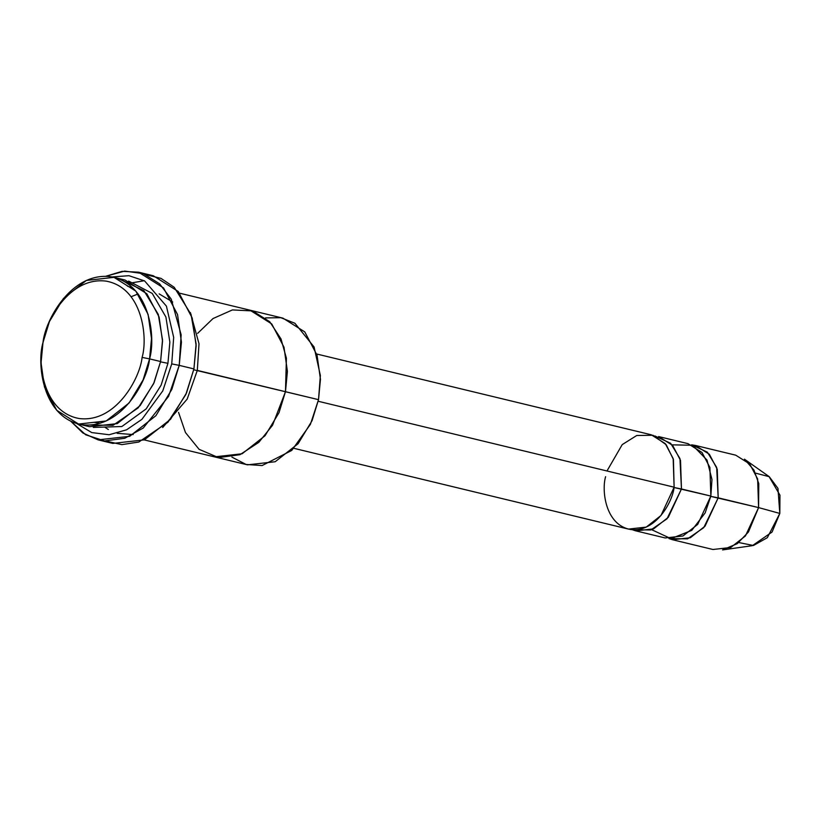 <?xml version="1.0" encoding="UTF-8"?>
<svg xmlns="http://www.w3.org/2000/svg" width="821" height="821" viewBox="0 0 821 821"><rect width="100%" height="100%" fill="white"/><g stroke="black" fill="none" stroke-linecap="round" stroke-linejoin="round"><path stroke-width="1.23" d="M171.743 363.898L162.763 390.929L141.941 419.326L126.557 429.814L109.121 434.74L91.736 432.575L76.722 423.564L91.736 432.575L109.121 434.74L126.557 429.814L141.941 419.326L162.763 390.929L171.743 363.898L173.683 337.39L166.417 306.13L144.619 280.936L128.928 275.692L112.118 276.944L128.928 275.692L144.619 280.936L166.417 306.13L173.683 337.39L171.743 363.898L179.224 365.366L171.743 363.898M70.78 421.255L85.702 434.802L104.595 440.928L124.761 438.281L143.223 428.039L168.572 396.369L179.224 365.366L171.825 389.431L155.867 415.724L129.687 436.31L98.079 439.861L82.921 433.016L70.78 421.255M98.079 439.861L112.764 443.412L144.383 439.861L170.552 419.274L186.511 392.972L193.92 368.916L185.833 394.542L167.936 422.261L138.811 442.037L121.888 444.623L105.57 441M193.746 369.768L318.517 399.663L285.462 391.689L278.986 412.737L265.029 435.746L242.123 453.767L214.466 456.866L247.521 464.84L275.179 461.741L298.085 443.73L312.042 420.721L318.517 399.663L310.41 424.344L291.753 450.442L262.104 465.558L246.084 464.47L231.902 457.102M142.095 357.402C140.134 377.804 115.935 423.195 79.134 418.515C42.692 411.957 37.191 362.02 43.123 342.224L42.99 342.531C36.606 363.836 42.518 417.622 81.761 424.683C121.405 429.722 147.472 380.841 149.576 358.88L142.095 357.402C148.026 337.616 142.526 287.678 106.083 281.121C69.272 276.441 45.073 321.832 43.123 342.224C37.191 362.02 42.692 411.957 79.134 418.515C115.935 423.195 140.134 377.804 142.095 357.402L149.576 358.88L143.09 379.928L129.133 402.937L106.227 420.947L78.57 424.057L56.721 410.295L44.467 386.999L41.05 362.861L42.99 342.531L49.465 321.473L63.433 298.464L86.328 280.454L113.986 277.354L135.834 291.116L148.098 314.402L151.505 338.539L149.576 358.88L160.588 361.538L149.576 358.88C155.959 337.564 150.038 283.779 110.794 276.718C71.15 271.679 45.093 320.559 42.99 342.531L43.123 342.224C45.073 321.832 69.272 276.441 106.083 281.121C142.526 287.678 148.026 337.616 142.095 357.402M78.57 424.057L89.592 426.715L117.249 423.605L140.155 405.595L154.112 382.586L160.588 361.538L153.599 383.766L138.195 407.842L113.082 425.278L84.183 424.98M119.404 279.089L143.88 290.624L158.268 314.361L162.517 339.966L160.588 361.538L162.527 341.197L159.11 317.07L146.856 293.774L125.008 280.012L113.986 277.354M160.454 361.835L167.936 363.313L169.865 342.152L165.904 317.039L152.254 293.415L128.64 281.08L152.254 293.415L165.904 317.039L169.865 342.152L167.936 363.313L161.121 385.141L146.21 408.868L121.836 426.53L93.307 427.423L121.836 426.53L146.21 408.868L161.121 385.141L167.936 363.313L160.454 361.835M672.543 539.736L712.946 549.495L730.731 547.494L745.458 535.918L758.594 507.594L718.19 497.834L705.054 526.158L690.328 537.745L672.543 539.736L668.941 538.566L687.557 538.853L703.751 527.657L718.19 497.834L716.671 467.436L707.374 452.176L691.58 444.818L695.315 445.423L709.365 454.27L717.246 469.243L718.19 497.834L710.709 496.366L758.594 507.594L748.434 532.008L737.299 543.635L722.552 549.916L752.354 545.678L772.079 532.029L779.817 513.433L758.594 507.594L779.817 513.433L767.327 537.693L753.432 545.503L738.726 542.537M672.132 444.838L692.596 445.259L706.994 460.037L711.971 479.495L710.842 496.058L705.147 512.92L691.744 530.387L670.962 538.658L651.648 529.678M606.976 470.987L622.226 444.602L636.747 435.499L653.023 435.284L666.2 444.725L673.425 459.493L674.123 487.192C672.768 501.313 656.01 532.747 630.528 529.504C605.293 524.968 601.495 490.383 605.6 476.683M635.813 530.869L632.211 529.699L650.827 529.986L667.021 518.79L681.461 488.967L710.842 496.058L709.898 467.467L702.017 452.494L687.967 443.648L658.586 436.556L672.635 445.403L680.517 460.376L681.461 488.967L668.325 517.292L653.598 528.878L635.813 530.869L665.205 537.96L682.98 535.969L697.706 524.393L710.842 496.058L673.979 487.5L681.461 488.967L679.942 458.57L670.644 443.309L654.85 435.951M145.748 274.594L161.06 278.411L174.226 287.288L191.077 314.474L196.106 344.02L193.92 368.916L179.224 365.366L193.92 368.916L196.137 345.672L192.227 318.086L178.219 291.465L153.25 275.733L138.554 272.182L163.533 287.914L177.541 314.535L181.441 342.121L179.224 365.366L181.154 334.824L171.25 299.162L159.551 283.768L143.47 273.68L124.689 271.084L105.776 276.277L122.083 271.351L138.554 272.182M133.218 434.576L117.157 433.324M197.317 370.404L199.01 343.753L190.421 312.606L199.01 343.753L197.317 370.404L187.198 399.068L162.671 427.546L187.198 399.068L197.317 370.404L285.472 391.689L287.412 371.349L283.994 347.211L271.73 323.915L249.882 310.153L179.666 293.2M293.918 448.328L628.476 529.093L646.25 527.103L660.977 515.516L674.123 487.192L318.199 401.264L674.123 487.192L673.169 458.6L665.287 443.627L651.248 434.781L316.69 354.005M197.645 333.347L213.039 318.538L232.415 309.928L252.652 310.933L269.729 321.729L281.028 338.97L286.406 358.223L285.472 391.689L272.541 425.257L258.81 442.355L239.937 454.69L218.499 457.615L199.082 449.313L185.464 432.534L178.557 412.399M265.511 317.901L280.833 317.696L294.893 323.258L314.084 346.975L320.364 375.515L318.517 399.663L320.457 379.333L317.05 355.195L304.786 331.9L282.937 318.138L249.882 310.164L271.73 323.926L283.994 347.211L287.401 371.349L285.462 391.689M132.602 282.711L144.27 280.731M104.985 427.31L108.341 429.506M755.484 473.122L769.246 476.693L777.959 488.382L779.817 513.433L779.95 495.155L769.041 476.549L744.452 459.175L753.976 470.105L758.768 483.6L758.594 507.594L757.65 479.002L749.768 464.019L735.719 455.173L695.315 445.423M100.121 423.246L94.528 422.363M132.869 287.966L127.419 286.139M172.728 302.025L159.141 293.887M138.113 293.939L131.144 296.709M214.466 456.866L144.25 439.912"/></g></svg>
